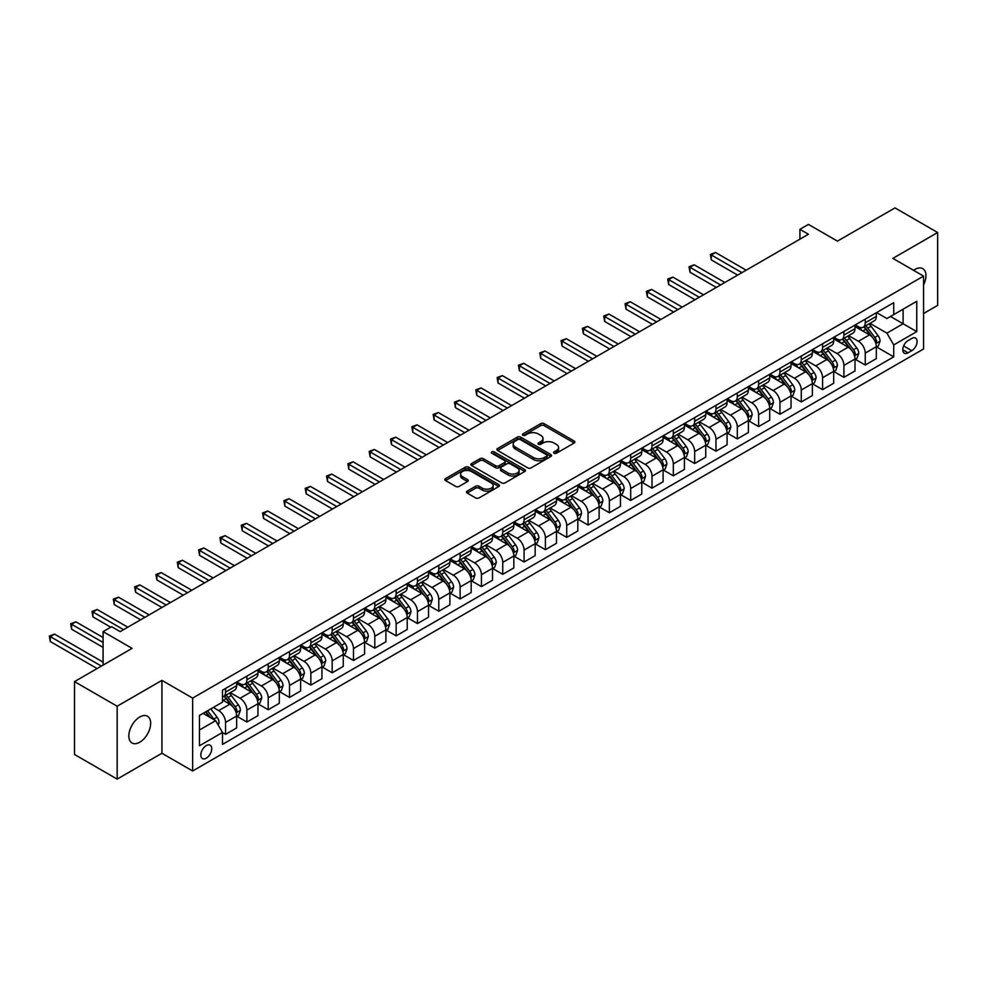 <?xml version="1.0" encoding="UTF-8"?>
<svg xmlns="http://www.w3.org/2000/svg" width="987" height="987" viewBox="0 0 987 987"><rect width="100%" height="100%" fill="white"/><g stroke="black" fill="none" stroke-linecap="round" stroke-linejoin="round"><path stroke-width="1.48" d="M554.065 453.243A1.653 0.962 0 0 0 556.409 453.243L574.2 442.978A2.369 1.369 0 0 0 574.89 442.016A2.369 1.369 0 0 0 574.2 441.041L544.059 423.645A2.369 1.369 0 0 0 540.703 423.645L522.913 433.91A1.653 0.962 0 0 0 522.431 434.588A1.653 0.962 0 0 0 522.913 435.267A1.653 0.962 0 0 0 525.257 435.267L527.564 433.935A7.575 4.38 0 0 1 538.285 433.935L540.79 435.39A7.575 4.38 0 0 1 543.01 438.487A7.575 4.38 0 0 1 540.79 441.571L538.495 442.904A1.653 0.962 0 0 0 538.001 443.582A1.653 0.962 0 0 0 538.495 444.261A1.653 0.962 0 0 0 540.839 444.261L543.134 442.929A7.575 4.38 0 0 1 553.855 442.929L556.36 444.384A7.575 4.38 0 0 1 558.58 447.469A7.575 4.38 0 0 1 556.36 450.565L554.065 451.898A1.653 0.962 0 0 0 553.571 452.577A1.653 0.962 0 0 0 554.065 453.243L554.065 451.898M139.759 742.224A15.434 8.92 120 0 0 149.839 728.616A15.434 8.92 120 0 0 147.482 716.241A15.434 8.92 120 0 0 139.759 717.006A15.434 8.92 120 0 0 129.667 730.614A15.434 8.92 120 0 0 132.036 742.989A15.434 8.92 120 0 0 139.759 742.224M923.573 284.947A15.434 8.92 120 0 0 922.771 268.637A15.434 8.92 120 0 0 915.048 269.402A15.434 8.92 120 0 0 913.604 270.339M206.283 758.176A7.723 4.454 120 0 0 211.329 751.378A7.723 4.454 120 0 0 210.145 745.185A7.723 4.454 120 0 0 206.283 745.567A7.723 4.454 120 0 0 201.237 752.378A7.723 4.454 120 0 0 202.421 758.559A7.723 4.454 120 0 0 206.283 758.176M467.209 491.119A2.369 1.369 0 0 0 466.506 492.081A2.369 1.369 0 0 0 467.209 493.056L475.66 497.929A2.369 1.369 0 0 0 479.003 497.929L498.768 486.529A2.369 1.369 0 0 0 499.459 485.555A2.369 1.369 0 0 0 498.768 484.592L468.628 467.196A2.369 1.369 0 0 0 465.284 467.196L445.519 478.596A2.369 1.369 0 0 0 444.829 479.571A2.369 1.369 0 0 0 445.519 480.533L455.735 486.431A2.369 1.369 0 0 0 459.078 486.431L467.542 481.545A2.369 1.369 0 0 0 468.233 480.583A2.369 1.369 0 0 0 467.542 479.62L462.471 476.696A6.329 3.652 0 0 1 460.621 474.105A6.329 3.652 0 0 1 464.532 470.725A6.329 3.652 0 0 1 471.428 471.515L491.267 482.976A6.329 3.652 0 0 1 493.13 485.555A6.329 3.652 0 0 1 489.219 488.935A6.329 3.652 0 0 1 482.31 488.146L479.003 486.233A2.369 1.369 0 0 0 475.66 486.233L467.209 491.119L467.209 493.056L475.66 488.207L475.66 486.233M923.573 313.521L937.65 305.39L937.65 232.513L894.999 207.899L837.432 241.136L808.439 224.394L799.902 229.317L808.439 234.24L120.143 631.618L111.617 626.696L103.08 631.618L103.08 665.102M117.157 706.223L117.157 779.101L161.93 753.254L161.93 680.376L117.157 706.223L74.506 681.61L132.085 648.36L103.08 631.618M161.93 680.376L192.638 698.105L923.573 276.101L923.573 348.979L192.638 770.983L192.638 698.105M937.65 232.513L892.877 258.372L923.573 276.101M527.737 467.875A2.369 1.369 0 0 0 531.08 467.875L550.832 456.463A2.369 1.369 0 0 0 551.536 455.5A2.369 1.369 0 0 0 550.832 454.526L520.704 437.13A2.369 1.369 0 0 0 517.348 437.13L497.596 448.53A2.369 1.369 0 0 0 496.905 449.504A2.369 1.369 0 0 0 497.596 450.467L527.737 467.875M492.476 453.601A1.653 0.962 0 0 1 494.166 453.835L494.166 451.873L524.8 469.565A2.369 1.369 0 0 1 525.491 470.528A2.369 1.369 0 0 1 524.8 471.49L505.048 482.902A2.369 1.369 0 0 1 501.692 482.902L471.552 465.506L471.552 463.569A2.369 1.369 0 0 0 470.861 464.532A2.369 1.369 0 0 0 471.552 465.506M471.552 463.569L480.015 458.684A2.369 1.369 0 0 1 483.359 458.684L495.585 465.741A2.369 1.369 0 0 0 498.928 465.741L504.542 462.508A2.369 1.369 0 0 0 505.233 461.534A2.369 1.369 0 0 0 504.542 460.571L491.822 453.218A1.653 0.962 0 0 1 491.329 452.552A1.653 0.962 0 0 1 492.353 451.664A1.653 0.962 0 0 1 494.166 451.873M117.157 779.101L74.506 754.487L74.506 681.61M911.803 338.442L908.052 340.601A7.477 4.318 120 0 0 903.167 347.19A7.477 4.318 120 0 0 904.314 353.186A7.477 4.318 120 0 0 908.052 352.815L911.803 350.644A7.477 4.318 120 0 0 916.689 344.056A7.477 4.318 120 0 0 915.541 338.072A7.477 4.318 120 0 0 911.803 338.442M876.579 312.583L886.906 318.542L893.728 314.606L893.728 302.688L222.494 690.221L222.494 702.139L199.46 715.439L199.46 745.765L222.494 732.477L222.494 744.383L893.728 356.85L893.728 344.932L886.906 333.125L869.942 323.329M893.728 314.606L916.75 301.306L916.75 331.644L893.728 344.932M161.93 753.254L192.638 770.983M799.902 229.317L799.902 239.162M890.484 316.469L903.105 323.761L903.105 309.19L916.75 301.306M886.906 333.125L903.105 323.761L916.75 331.644M199.46 730.01L215.672 720.658L203.038 713.367M222.494 732.576L225.554 734.34L225.554 722.422A9.648 5.577 -120 0 0 218.732 710.603L213.278 707.457M225.554 734.34L236.646 727.937L236.646 716.019A9.648 5.577 -120 0 0 229.823 704.212L222.494 699.968M236.905 716.266L246.886 722.028L246.886 710.122A9.648 5.577 -120 0 0 240.063 698.302L230.267 692.64M246.886 722.028L257.965 715.637L257.965 703.719A9.648 5.577 -120 0 0 251.142 691.899L236.646 683.522M258.224 703.965L268.205 709.727L268.205 697.809A9.648 5.577 -120 0 0 261.382 685.99L251.586 680.327M268.205 709.727L279.296 703.324L279.296 691.406A9.648 5.577 -120 0 0 272.474 679.587L257.965 671.209M279.543 691.653L289.524 697.414L289.524 685.496A9.648 5.577 -120 0 0 282.701 673.677L272.905 668.026M289.524 697.414L300.616 691.011L300.616 679.093A9.648 5.577 -120 0 0 293.793 667.274L279.296 658.909M300.875 679.34L310.856 685.101L310.856 673.183A9.648 5.577 -120 0 0 304.033 661.364L294.225 655.713M310.856 685.101L321.935 678.698L321.935 666.78A9.648 5.577 -120 0 0 315.112 654.961L300.616 646.596M322.194 667.027L332.175 672.789L332.175 660.871A9.648 5.577 -120 0 0 325.352 649.051L315.556 643.401M332.175 672.789L343.266 666.385L343.266 654.467A9.648 5.577 -120 0 0 336.444 642.648L321.935 634.283M343.513 654.714L353.494 660.476L353.494 648.558A9.648 5.577 -120 0 0 346.671 636.751L336.875 631.088M353.494 660.476L364.585 654.073L364.585 642.167A9.648 5.577 -120 0 0 357.763 630.348L343.266 621.97M364.845 642.414L374.813 648.175L374.813 636.257A9.648 5.577 -120 0 0 367.991 624.438L358.195 618.775M374.813 648.175L385.905 641.772L385.905 629.854A9.648 5.577 -120 0 0 379.082 618.035L364.585 609.658M386.164 630.101L396.145 635.862L396.145 623.944A9.648 5.577 -120 0 0 389.322 612.125L379.526 606.462M396.145 635.862L407.224 629.459L407.224 617.541A9.648 5.577 -120 0 0 400.401 605.722L385.905 597.357M407.483 617.788L417.464 623.55L417.464 611.632A9.648 5.577 -120 0 0 410.641 599.812L400.845 594.162M417.464 623.55L428.555 617.146L428.555 605.228A9.648 5.577 -120 0 0 421.733 593.409L407.224 585.044M428.802 605.475L438.783 611.237L438.783 599.319A9.648 5.577 -120 0 0 431.961 587.499L422.165 581.849M438.783 611.237L449.875 604.834L449.875 592.916A9.648 5.577 -120 0 0 443.052 581.096L428.555 572.731M450.134 593.162L460.115 598.924L460.115 587.006A9.648 5.577 -120 0 0 453.28 575.187L443.484 569.536M460.115 598.924L471.194 592.521L471.194 580.615A9.648 5.577 -120 0 0 464.371 568.796L449.875 560.419M471.453 580.849L481.434 586.611L481.434 574.705A9.648 5.577 -120 0 0 474.611 562.886L464.815 557.223M481.434 586.611L492.513 580.22L492.513 568.302A9.648 5.577 -120 0 0 485.69 556.483L471.194 548.106M492.772 568.549L502.753 574.311L502.753 562.393A9.648 5.577 -120 0 0 495.93 550.573L486.135 544.91M502.753 574.311L513.845 567.907L513.845 555.989A9.648 5.577 -120 0 0 507.022 544.17L492.513 535.793M514.104 556.236L524.072 561.998L524.072 550.08A9.648 5.577 -120 0 0 517.25 538.26L507.454 532.61M524.072 561.998L535.164 555.595L535.164 543.677A9.648 5.577 -120 0 0 528.341 531.857L513.845 523.492M535.423 543.923L545.404 549.685L545.404 537.767A9.648 5.577 -120 0 0 538.581 525.948L528.773 520.297M545.404 549.685L556.483 543.282L556.483 531.364A9.648 5.577 -120 0 0 549.66 519.544L535.164 511.18M556.742 531.611L566.723 537.372L566.723 525.454A9.648 5.577 -120 0 0 559.9 513.635L550.104 507.984M566.723 537.372L577.814 530.969L577.814 519.051A9.648 5.577 -120 0 0 570.992 507.244L556.483 498.867M578.061 519.298L588.042 525.059L588.042 513.154A9.648 5.577 -120 0 0 581.22 501.334L571.424 495.671M588.042 525.059L599.134 518.668L599.134 506.75A9.648 5.577 -120 0 0 592.311 494.931L577.814 486.554M599.393 506.997L609.361 512.759L609.361 500.841A9.648 5.577 -120 0 0 602.539 489.021L592.743 483.359M609.361 512.759L620.453 506.356L620.453 494.438A9.648 5.577 -120 0 0 613.63 482.618L599.134 474.241M620.712 494.684L630.693 500.446L630.693 488.528A9.648 5.577 -120 0 0 623.87 476.709L614.074 471.058M630.693 500.446L641.772 494.043L641.772 482.125A9.648 5.577 -120 0 0 634.949 470.305L620.453 461.941M642.031 482.372L652.012 488.133L652.012 476.215A9.648 5.577 -120 0 0 645.19 464.396L635.394 458.745M652.012 488.133L663.104 481.73L663.104 469.812A9.648 5.577 -120 0 0 656.281 457.993L641.772 449.628M663.35 470.059L673.331 475.82L673.331 463.902A9.648 5.577 -120 0 0 666.509 452.083L656.713 446.432M673.331 475.82L684.423 469.417L684.423 457.499A9.648 5.577 -120 0 0 677.6 445.692L663.104 437.315M684.682 457.746L694.663 463.508L694.663 451.59A9.648 5.577 -120 0 0 687.84 439.783L678.032 434.12M694.663 463.508L705.742 457.117L705.742 445.199A9.648 5.577 -120 0 0 698.919 433.379L684.423 425.002M706.001 445.445L715.982 451.207L715.982 439.289A9.648 5.577 -120 0 0 709.159 427.47L699.364 421.807M715.982 451.207L727.074 444.804L727.074 432.886A9.648 5.577 -120 0 0 720.239 421.067L705.742 412.689M727.32 433.133L737.301 438.894L737.301 426.976A9.648 5.577 -120 0 0 730.479 415.157L720.683 409.494M737.301 438.894L748.393 432.491L748.393 420.573A9.648 5.577 -120 0 0 741.57 408.754L727.074 400.389M748.652 420.82L758.621 426.581L758.621 414.663A9.648 5.577 -120 0 0 751.798 402.844L742.002 397.193M758.621 426.581L769.712 420.178L769.712 408.26A9.648 5.577 -120 0 0 762.889 396.441L748.393 388.076M769.971 408.507L779.952 414.269L779.952 402.351A9.648 5.577 -120 0 0 773.129 390.531L763.333 384.881M779.952 414.269L791.031 407.865L791.031 395.947A9.648 5.577 -120 0 0 784.209 384.128L769.712 375.763M791.29 396.194L801.271 401.956L801.271 390.038A9.648 5.577 -120 0 0 794.449 378.231L784.653 372.568M801.271 401.956L812.363 395.553L812.363 383.647A9.648 5.577 -120 0 0 805.54 371.828L791.031 363.45M812.609 383.894L822.59 389.643L822.59 377.737A9.648 5.577 -120 0 0 815.768 365.918L805.972 360.255M822.59 389.643L833.682 383.252L833.682 371.334A9.648 5.577 -120 0 0 826.859 359.515L812.363 351.138M833.941 371.581L843.91 377.342L843.91 365.424A9.648 5.577 -120 0 0 837.087 353.605L827.291 347.942M843.91 377.342L855.001 370.939L855.001 359.021A9.648 5.577 -120 0 0 848.178 347.202L833.682 338.837M855.26 359.268L865.241 365.03L865.241 353.112A9.648 5.577 -120 0 0 858.419 341.292L848.623 335.642M865.241 365.03L876.32 358.626L876.32 346.708A9.648 5.577 -120 0 0 869.498 334.889L855.001 326.524M855.26 324.896L858.419 326.722A9.648 5.577 -120 0 0 863.243 327.19A9.648 5.577 -120 0 0 865.241 322.774L865.241 319.134M833.941 337.209L837.087 339.022A9.648 5.577 -120 0 0 841.923 339.503A9.648 5.577 -120 0 0 843.91 335.087L843.91 331.447M812.609 349.521L815.768 351.335A9.648 5.577 -120 0 0 820.592 351.816A9.648 5.577 -120 0 0 822.59 347.399L822.59 343.76M791.29 361.822L794.449 363.648A9.648 5.577 -120 0 0 799.273 364.129A9.648 5.577 -120 0 0 801.271 359.712L801.271 356.06M769.971 374.135L773.129 375.961A9.648 5.577 -120 0 0 777.953 376.442A9.648 5.577 -120 0 0 779.952 372.025L779.952 368.373M748.652 386.448L751.798 388.273A9.648 5.577 -120 0 0 756.622 388.742A9.648 5.577 -120 0 0 758.621 384.325L758.621 380.686M727.32 398.76L730.479 400.586A9.648 5.577 -120 0 0 735.303 401.055A9.648 5.577 -120 0 0 737.301 396.638L737.301 392.999M706.001 411.073L709.159 412.887A9.648 5.577 -120 0 0 713.983 413.368A9.648 5.577 -120 0 0 715.982 408.951L715.982 405.312M684.682 423.374L687.84 425.2A9.648 5.577 -120 0 0 692.664 425.681A9.648 5.577 -120 0 0 694.663 421.264L694.663 417.612M663.35 435.686L666.509 437.512A9.648 5.577 -120 0 0 671.333 437.994A9.648 5.577 -120 0 0 673.331 433.577L673.331 429.925M642.031 447.999L645.19 449.825A9.648 5.577 -120 0 0 650.014 450.294A9.648 5.577 -120 0 0 652.012 445.877L652.012 442.238M620.712 460.312L623.87 462.138A9.648 5.577 -120 0 0 628.694 462.607A9.648 5.577 -120 0 0 630.693 458.19L630.693 454.551M599.393 472.625L602.539 474.439A9.648 5.577 -120 0 0 607.363 474.92A9.648 5.577 -120 0 0 609.361 470.503L609.361 466.863M578.061 484.938L581.22 486.751A9.648 5.577 -120 0 0 586.044 487.233A9.648 5.577 -120 0 0 588.042 482.816L588.042 479.176M556.742 497.238L559.9 499.064A9.648 5.577 -120 0 0 564.724 499.545A9.648 5.577 -120 0 0 566.723 495.129L566.723 491.477M535.423 509.551L538.581 511.377A9.648 5.577 -120 0 0 543.405 511.858A9.648 5.577 -120 0 0 545.404 507.441L545.404 503.789M514.091 521.864L517.25 523.69A9.648 5.577 -120 0 0 522.074 524.159A9.648 5.577 -120 0 0 524.072 519.742L524.072 516.102M492.772 534.177L495.93 535.99A9.648 5.577 -120 0 0 500.754 536.472A9.648 5.577 -120 0 0 502.753 532.055L502.753 528.415M471.453 546.49L474.611 548.303A9.648 5.577 -120 0 0 479.435 548.784A9.648 5.577 -120 0 0 481.434 544.368L481.434 540.728M450.134 558.79L453.28 560.616A9.648 5.577 -120 0 0 458.116 561.097A9.648 5.577 -120 0 0 460.115 556.68L460.115 553.028M428.802 571.103L431.961 572.929A9.648 5.577 -120 0 0 436.785 573.41A9.648 5.577 -120 0 0 438.783 568.993L438.783 565.341M407.483 583.416L410.641 585.242A9.648 5.577 -120 0 0 415.465 585.71A9.648 5.577 -120 0 0 417.464 581.294L417.464 577.654M386.164 595.729L389.322 597.542A9.648 5.577 -120 0 0 394.146 598.023A9.648 5.577 -120 0 0 396.145 593.606L396.145 589.967M364.845 608.041L367.991 609.855A9.648 5.577 -120 0 0 372.815 610.336A9.648 5.577 -120 0 0 374.813 605.919L374.813 602.28M343.513 620.342L346.671 622.168A9.648 5.577 -120 0 0 351.495 622.649A9.648 5.577 -120 0 0 353.494 618.232L353.494 614.58M322.194 632.655L325.352 634.481A9.648 5.577 -120 0 0 330.176 634.962A9.648 5.577 -120 0 0 332.175 630.545L332.175 626.893M300.875 644.967L304.033 646.793A9.648 5.577 -120 0 0 308.857 647.262A9.648 5.577 -120 0 0 310.856 642.845L310.856 639.206M279.543 657.28L282.701 659.106A9.648 5.577 -120 0 0 287.525 659.575A9.648 5.577 -120 0 0 289.524 655.158L289.524 651.519M258.224 669.593L261.382 671.407A9.648 5.577 -120 0 0 266.206 671.888A9.648 5.577 -120 0 0 268.205 667.471L268.205 663.832M236.905 681.894L240.063 683.72A9.648 5.577 -120 0 0 244.887 684.201A9.648 5.577 -120 0 0 246.886 679.784L246.886 676.132M876.579 346.955L893.728 356.85M863.243 327.19L874.322 320.8A9.648 5.577 -120 0 0 876.32 316.371L876.32 312.731M841.923 339.503L853.002 333.1A9.648 5.577 -120 0 0 855.001 328.683L855.001 325.044M820.592 351.816L831.683 345.413A9.648 5.577 -120 0 0 833.682 340.996L833.682 337.357M799.273 364.129L810.364 357.726A9.648 5.577 -120 0 0 812.363 353.309L812.363 349.669M777.953 376.442L789.032 370.039A9.648 5.577 -120 0 0 791.031 365.622L791.031 361.97M756.622 388.742L767.713 382.351A9.648 5.577 -120 0 0 769.712 377.935L769.712 374.283M735.303 401.055L746.394 394.652A9.648 5.577 -120 0 0 748.393 390.235L748.393 386.596M713.983 413.368L725.075 406.965A9.648 5.577 -120 0 0 727.074 402.548L727.074 398.908M692.664 425.681L703.743 419.278A9.648 5.577 -120 0 0 705.742 414.861L705.742 411.221M671.333 437.994L682.424 431.59A9.648 5.577 -120 0 0 684.423 427.174L684.423 423.522M650.014 450.294L661.105 443.903A9.648 5.577 -120 0 0 663.104 439.486L663.104 435.835M628.694 462.607L639.773 456.204A9.648 5.577 -120 0 0 641.772 451.787L641.772 448.147M607.363 474.92L618.454 468.517A9.648 5.577 -120 0 0 620.453 464.1L620.453 460.46M586.044 487.233L597.135 480.829A9.648 5.577 -120 0 0 599.134 476.413L599.134 472.773M564.724 499.545L575.816 493.142A9.648 5.577 -120 0 0 577.814 488.725L577.814 485.073M543.405 511.858L554.484 505.455A9.648 5.577 -120 0 0 556.483 501.038L556.483 497.386M522.074 524.159L533.165 517.756A9.648 5.577 -120 0 0 535.164 513.339L535.164 509.699M500.754 536.472L511.846 530.068A9.648 5.577 -120 0 0 513.845 525.652L513.845 522.012M479.435 548.784L490.527 542.381A9.648 5.577 -120 0 0 492.513 537.964L492.513 534.325M458.116 561.097L469.195 554.694A9.648 5.577 -120 0 0 471.194 550.277L471.194 546.638M436.785 573.41L447.876 567.007A9.648 5.577 -120 0 0 449.875 562.59L449.875 558.938M415.465 585.71L426.557 579.32A9.648 5.577 -120 0 0 428.555 574.903L428.555 571.251M394.146 598.023L405.225 591.62A9.648 5.577 -120 0 0 407.224 587.203L407.224 583.564M372.815 610.336L383.906 603.933A9.648 5.577 -120 0 0 385.905 599.516L385.905 595.877M351.495 622.649L362.587 616.246A9.648 5.577 -120 0 0 364.585 611.829L364.585 608.189M330.176 634.962L341.268 628.559A9.648 5.577 -120 0 0 343.266 624.142L343.266 620.49M308.857 647.262L319.936 640.871A9.648 5.577 -120 0 0 321.935 636.455L321.935 632.803M287.525 659.575L298.617 653.172A9.648 5.577 -120 0 0 300.616 648.755L300.616 645.116M266.206 671.888L277.298 665.485A9.648 5.577 -120 0 0 279.296 661.068L279.296 657.428M244.887 684.201L255.966 677.798A9.648 5.577 -120 0 0 257.965 673.381L257.965 669.741M222.494 696.896A9.648 5.577 -120 0 0 223.555 696.514L234.647 690.11A9.648 5.577 -120 0 0 236.646 685.694L236.646 682.042M223.555 696.514A9.648 5.577 -120 0 0 225.554 692.097L225.554 688.445M215.672 720.658L222.494 732.477M554.719 453.477L556.36 452.539A7.575 4.38 0 0 0 558.58 449.443L558.58 447.469M543.01 438.487L543.01 440.449A7.575 4.38 0 0 1 540.79 443.545L539.149 444.495M574.2 441.041L574.2 442.978L544.059 425.619A2.369 1.369 0 0 0 540.703 425.619L523.579 435.501M550.832 454.526L550.832 456.463L520.704 439.104A2.369 1.369 0 0 0 517.348 439.104L497.621 450.491M546.65 456.167A1.653 0.962 0 0 0 547.143 455.5A1.653 0.962 0 0 0 546.65 454.822L520.198 439.548A1.653 0.962 0 0 0 517.854 439.548L515.424 440.942A7.575 4.38 0 0 0 513.203 444.039A7.575 4.38 0 0 0 515.424 447.136L533.511 457.573A7.575 4.38 0 0 0 544.219 457.573L546.65 456.167L546.65 458.141A1.653 0.962 0 0 0 547.143 457.462L547.143 455.5M513.203 444.039L513.203 446.013A7.575 4.38 0 0 0 515.424 449.11L515.424 447.136M546.65 458.141L544.219 459.547A7.575 4.38 0 0 1 533.511 459.547L515.424 449.11M471.589 465.519L480.015 460.658L480.015 458.684M505.233 461.534L505.233 463.508A2.369 1.369 0 0 1 504.542 464.47L498.928 467.715A2.369 1.369 0 0 1 495.585 467.715L483.359 460.658A2.369 1.369 0 0 0 480.015 460.658M494.166 453.835L524.776 471.515M508.268 473.069A6.329 3.652 0 0 0 515.165 473.859A6.329 3.652 0 0 0 519.076 470.478A6.329 3.652 0 0 0 517.225 467.887L510.23 463.853A2.369 1.369 0 0 0 506.886 463.853L501.273 467.098A2.369 1.369 0 0 0 500.582 468.06A2.369 1.369 0 0 0 501.273 469.035L508.268 473.069L508.268 475.031A6.329 3.652 0 0 0 515.165 475.833A6.329 3.652 0 0 0 519.076 472.452L519.076 470.478M500.582 468.06L500.582 470.034A2.369 1.369 0 0 0 501.273 470.996L501.273 469.035M508.268 475.031L501.273 470.996M493.13 485.555L493.13 487.529A6.329 3.652 0 0 1 489.219 490.909A6.329 3.652 0 0 1 482.31 490.12L479.003 488.207A2.369 1.369 0 0 0 475.66 488.207M460.621 474.105L460.621 476.079A6.329 3.652 0 0 0 462.471 478.658L462.471 476.696M467.505 481.57L462.471 478.658M498.768 484.592L498.768 486.529L468.628 469.158A2.369 1.369 0 0 0 465.284 469.158L445.556 480.546M876.32 347.103L878.368 345.919L880.083 340.996A6.391 3.689 -120 0 0 878.035 335.555L871.065 326.253A18.457 10.66 -120 0 0 869.053 323.835M862.12 330.633A18.457 10.66 -120 0 0 858.345 326.672M875.74 343.192L876.629 341.268A6.391 3.689 -120 0 0 874.803 337.431L867.832 328.116A18.457 10.66 -120 0 0 865.809 325.71M864.094 326.697A15.323 8.846 60 0 1 866.611 329.559L872.508 337.431M746.172 270.191L715.55 252.512L711.294 254.967L711.294 259.902L737.647 275.114M863.761 326.894A18.457 10.66 60 0 1 865.784 329.3L870.411 335.494M711.294 259.902L710.356 254.436L741.903 272.646M710.356 254.436L715.55 252.512M855.001 359.416L857.049 358.232L858.752 353.309A6.391 3.689 -120 0 0 856.716 347.868L849.745 338.566A18.457 10.66 -120 0 0 847.734 336.148M840.801 342.945A18.457 10.66 -120 0 0 837.025 338.985M854.421 355.493L855.31 353.58A6.391 3.689 -120 0 0 853.471 349.731L846.501 340.429A18.457 10.66 -120 0 0 844.49 338.023M842.775 339.01A15.323 8.846 60 0 1 845.291 341.872L851.189 349.743M724.853 282.504L694.231 264.824L689.962 267.28L689.962 272.202L716.315 287.427M842.442 339.207A18.457 10.66 60 0 1 844.453 341.613L849.091 347.794M689.962 272.202L689.025 266.737L720.584 284.959M689.025 266.737L694.231 264.824M833.682 371.729L835.73 370.544L837.432 365.622A6.391 3.689 -120 0 0 835.397 360.169L828.426 350.866A18.457 10.66 -120 0 0 826.415 348.46M819.481 355.246A18.457 10.66 -120 0 0 815.694 351.298M833.102 367.806L833.978 365.893A6.391 3.689 -120 0 0 832.152 362.044L825.181 352.741A18.457 10.66 -120 0 0 823.17 350.336M821.455 351.323A15.323 8.846 60 0 1 823.96 354.185L829.87 362.056M703.521 294.805L672.912 277.125L668.643 279.592L668.643 284.515L694.996 299.727M821.122 351.508A18.457 10.66 60 0 1 823.133 353.926L827.772 360.107M668.643 284.515L667.706 279.05L699.265 297.272M667.706 279.05L672.912 277.125M812.363 384.029L814.411 382.857L816.113 377.935A6.391 3.689 -120 0 0 814.065 372.481L807.095 363.179A18.457 10.66 -120 0 0 805.084 360.773M798.15 367.559A18.457 10.66 -120 0 0 794.375 363.611M811.77 380.118L812.659 378.206A6.391 3.689 -120 0 0 810.833 374.357L803.862 365.054A18.457 10.66 -120 0 0 801.851 362.636M800.124 363.635A15.323 8.846 60 0 1 802.641 366.485L808.538 374.369M682.202 307.117L651.58 289.438L647.324 291.905L647.324 296.828L673.677 312.04M799.803 363.821A18.457 10.66 60 0 1 801.814 366.239L806.441 372.42M647.324 296.828L646.386 291.362L677.946 309.585M646.386 291.362L651.58 289.438M791.031 396.342L793.079 395.17L794.782 390.235A6.391 3.689 -120 0 0 792.746 384.794L785.775 375.492A18.457 10.66 -120 0 0 783.764 373.086M776.831 379.872A18.457 10.66 -120 0 0 773.055 375.924M790.451 392.431L791.34 390.507A6.391 3.689 -120 0 0 789.501 386.67L782.543 377.367A18.457 10.66 -120 0 0 780.52 374.949M778.805 375.948A15.323 8.846 60 0 1 781.322 378.798L787.219 386.67M660.883 319.43L630.261 301.751L626.005 304.218L626.005 309.141L652.358 324.353M778.472 376.133A18.457 10.66 60 0 1 780.495 378.539L785.121 384.733M626.005 309.141L625.055 303.675L656.614 321.898M625.055 303.675L630.261 301.751M769.712 408.655L771.76 407.471L773.463 402.548A6.391 3.689 -120 0 0 771.427 397.107L764.456 387.805A18.457 10.66 -120 0 0 762.445 385.386M755.511 392.184A18.457 10.66 -120 0 0 751.736 388.224M769.132 404.744L770.008 402.819A6.391 3.689 -120 0 0 768.182 398.982L761.211 389.668A18.457 10.66 -120 0 0 759.2 387.262M757.485 388.249A15.323 8.846 60 0 1 760.002 391.111L765.9 398.982M639.564 331.743L608.942 314.063L604.673 316.519L604.673 321.454L631.026 336.666M757.152 388.446A18.457 10.66 60 0 1 759.163 390.852L763.802 397.045M604.673 321.454L603.736 315.988L635.295 334.198M603.736 315.988L608.942 314.063M748.393 420.968L750.441 419.783L752.143 414.861A6.391 3.689 -120 0 0 750.108 409.42L743.137 400.117A18.457 10.66 -120 0 0 741.114 397.699M734.192 404.497A18.457 10.66 -120 0 0 730.405 400.537M747.813 417.057L748.689 415.132A6.391 3.689 -120 0 0 746.863 411.283L739.892 401.98A18.457 10.66 -120 0 0 737.881 399.575M736.166 400.562A15.323 8.846 60 0 1 738.671 403.424L744.568 411.295M618.232 344.056L587.623 326.376L583.354 328.831L583.354 333.754L609.707 348.979M735.833 400.759A18.457 10.66 60 0 1 737.844 403.165L742.483 409.346M583.354 333.754L582.416 328.289L613.976 346.511M582.416 328.289L587.623 326.376M727.074 433.281L729.109 432.096L730.824 427.174A6.391 3.689 -120 0 0 728.776 421.733L721.805 412.418A18.457 10.66 -120 0 0 719.794 410.012M712.861 416.81A18.457 10.66 -120 0 0 709.085 412.85M726.481 429.357L727.37 427.445A6.391 3.689 -120 0 0 725.544 423.596L718.573 414.293A18.457 10.66 -120 0 0 716.55 411.887M714.835 412.874A15.323 8.846 60 0 1 717.352 415.737L723.249 423.608M596.913 356.356L566.291 338.689L562.035 341.144L562.035 346.067L588.388 361.291M714.514 413.059A18.457 10.66 60 0 1 716.525 415.478L721.152 421.659M562.035 346.067L561.097 340.601L592.644 358.824M561.097 340.601L566.291 338.689M705.742 445.593L707.79 444.409L709.493 439.486A6.391 3.689 -120 0 0 707.457 434.033L700.486 424.731A18.457 10.66 -120 0 0 698.475 422.325M691.542 429.111A18.457 10.66 -120 0 0 687.766 425.163M705.162 441.67L706.05 439.758A6.391 3.689 -120 0 0 704.212 435.909L697.241 426.606A18.457 10.66 -120 0 0 695.23 424.188M693.516 425.187A15.323 8.846 60 0 1 696.032 428.05L701.93 435.921M575.594 368.669L544.972 350.99L540.703 353.457L540.703 358.38L567.056 373.592M693.182 425.372A18.457 10.66 60 0 1 695.193 427.79L699.832 433.972M540.703 358.38L539.766 352.914L571.325 371.137M539.766 352.914L544.972 350.99M684.423 457.894L686.471 456.722L688.173 451.787A6.391 3.689 -120 0 0 686.138 446.346L679.167 437.044A18.457 10.66 -120 0 0 677.156 434.638M670.222 441.423A18.457 10.66 -120 0 0 666.447 437.475M683.843 453.983L684.719 452.058A6.391 3.689 -120 0 0 682.893 448.221L675.922 438.919A18.457 10.66 -120 0 0 673.911 436.501M672.196 437.5A15.323 8.846 60 0 1 674.713 440.35L680.611 448.234M554.275 380.982L523.653 363.302L519.384 365.77L519.384 370.693L545.737 385.905M671.863 437.685A18.457 10.66 60 0 1 673.874 440.103L678.513 446.284M519.384 370.693L518.446 365.227L550.006 383.45M518.446 365.227L523.653 363.302M663.104 470.207L665.152 469.022L666.854 464.1A6.391 3.689 -120 0 0 664.806 458.659L657.848 449.356A18.457 10.66 -120 0 0 655.824 446.938M648.891 453.736A18.457 10.66 -120 0 0 645.116 449.776M662.524 466.296L663.4 464.371A6.391 3.689 -120 0 0 661.574 460.534L654.603 451.232A18.457 10.66 -120 0 0 652.592 448.814M650.865 449.801A15.323 8.846 60 0 1 653.382 452.663L659.279 460.534M532.943 393.295L502.334 375.615L498.065 378.083L498.065 383.005L524.418 398.217M650.544 449.998A18.457 10.66 60 0 1 652.555 452.404L657.194 458.597M498.065 383.005L497.127 377.54L528.687 395.75M497.127 377.54L502.334 375.615M641.772 482.52L643.82 481.335L645.535 476.413A6.391 3.689 -120 0 0 643.487 470.972L636.516 461.669A18.457 10.66 -120 0 0 634.505 459.251M627.572 466.049A18.457 10.66 -120 0 0 623.796 462.089M641.192 478.609L642.081 476.684A6.391 3.689 -120 0 0 640.255 472.835L633.284 463.532A18.457 10.66 -120 0 0 631.261 461.126M629.546 462.113A15.323 8.846 60 0 1 632.062 464.976L637.96 472.847M511.624 405.608L481.002 387.928L476.746 390.383L476.746 395.306L503.099 410.53M629.212 462.311A18.457 10.66 60 0 1 631.236 464.717L635.862 470.898M476.746 395.306L475.808 389.84L507.355 408.063M475.808 389.84L481.002 387.928M620.453 494.832L622.501 493.648L624.203 488.725A6.391 3.689 -120 0 0 622.168 483.285L615.197 473.97A18.457 10.66 -120 0 0 613.186 471.564M606.252 478.362A18.457 10.66 -120 0 0 602.477 474.402M619.873 490.909L620.761 488.997A6.391 3.689 -120 0 0 618.923 485.148L611.952 475.845A18.457 10.66 -120 0 0 609.941 473.439M608.226 474.426A15.323 8.846 60 0 1 610.743 477.289L616.641 485.16M490.305 417.908L459.683 400.241L455.414 402.696L455.414 407.619L481.767 422.843M607.893 474.611A18.457 10.66 60 0 1 609.904 477.029L614.543 483.211M455.414 407.619L454.476 402.153L486.036 420.376M454.476 402.153L459.683 400.241M599.134 507.145L601.182 505.961L602.884 501.038A6.391 3.689 -120 0 0 600.849 495.585L593.878 486.283A18.457 10.66 -120 0 0 591.855 483.877M584.933 490.662A18.457 10.66 -120 0 0 581.146 486.714M598.554 503.222L599.43 501.31A6.391 3.689 -120 0 0 597.604 497.46L590.633 488.158A18.457 10.66 -120 0 0 588.622 485.74M586.907 486.739A15.323 8.846 60 0 1 589.412 489.601L595.309 497.473M468.973 430.221L438.364 412.541L434.095 415.009L434.095 419.931L460.448 435.144M586.574 486.924A18.457 10.66 60 0 1 588.585 489.342L593.224 495.523M434.095 419.931L433.157 414.466L464.717 432.688M433.157 414.466L438.364 412.541M577.814 519.446L579.862 518.274L581.565 513.339A6.391 3.689 -120 0 0 579.517 507.898L572.546 498.595A18.457 10.66 -120 0 0 570.535 496.19M563.602 502.975A18.457 10.66 -120 0 0 559.826 499.027M577.222 515.535L578.111 513.622A6.391 3.689 -120 0 0 576.285 509.773L569.314 500.471A18.457 10.66 -120 0 0 567.303 498.053M565.576 499.052A15.323 8.846 60 0 1 568.093 501.902L573.99 509.785M447.654 442.534L417.032 424.854L412.776 427.322L412.776 432.244L439.129 447.456M565.255 499.237A18.457 10.66 60 0 1 567.266 501.655L571.892 507.836M412.776 432.244L411.838 426.779L443.385 445.001M411.838 426.779L417.032 424.854M556.483 531.759L558.531 530.574L560.234 525.652A6.391 3.689 -120 0 0 558.198 520.211L551.227 510.908A18.457 10.66 -120 0 0 549.216 508.49M542.282 515.288A18.457 10.66 -120 0 0 538.507 511.34M555.903 527.848L556.791 525.923A6.391 3.689 -120 0 0 554.953 522.086L547.982 512.784A18.457 10.66 -120 0 0 545.971 510.365M544.256 511.352A15.323 8.846 60 0 1 546.773 514.215L552.671 522.086M426.335 454.847L395.713 437.167L391.444 439.634L391.444 444.557L417.809 459.769M543.923 511.55A18.457 10.66 60 0 1 545.947 513.956L550.573 520.149M391.444 444.557L390.507 439.092L422.066 457.302M390.507 439.092L395.713 437.167M535.164 544.071L537.212 542.887L538.914 537.964A6.391 3.689 -120 0 0 536.879 532.524L529.908 523.221A18.457 10.66 -120 0 0 527.897 520.803M520.963 527.601A18.457 10.66 -120 0 0 517.188 523.641M534.584 540.16L535.46 538.236A6.391 3.689 -120 0 0 533.634 534.399L526.663 525.084A18.457 10.66 -120 0 0 524.652 522.678M522.937 523.665A15.323 8.846 60 0 1 525.454 526.527L531.351 534.399M405.015 467.159L374.394 449.48L370.125 451.935L370.125 456.87L396.478 472.082M522.604 523.863A18.457 10.66 60 0 1 524.615 526.268L529.254 532.462M370.125 456.87L369.187 451.404L400.747 469.615M369.187 451.404L374.394 449.48M513.845 556.384L515.893 555.2L517.595 550.277A6.391 3.689 -120 0 0 515.559 544.836L508.589 535.534A18.457 10.66 -120 0 0 506.565 533.116M499.644 539.914A18.457 10.66 -120 0 0 495.856 535.953M513.265 552.461L514.141 550.549A6.391 3.689 -120 0 0 512.315 546.699L505.344 537.397A18.457 10.66 -120 0 0 503.333 534.991M501.618 535.978A15.323 8.846 60 0 1 504.123 538.84L510.02 546.712M383.684 479.46L353.075 461.793L348.806 464.248L348.806 469.17L375.159 484.395M501.285 536.175A18.457 10.66 60 0 1 503.296 538.581L507.935 544.762M348.806 469.17L347.868 463.705L379.427 481.927M347.868 463.705L353.075 461.793M492.513 568.697L494.561 567.513L496.276 562.59A6.391 3.689 -120 0 0 494.228 557.137L487.257 547.834A18.457 10.66 -120 0 0 485.246 545.429M478.313 552.214A18.457 10.66 -120 0 0 474.537 548.266M491.933 564.774L492.821 562.861A6.391 3.689 -120 0 0 490.995 559.012L484.025 549.71A18.457 10.66 -120 0 0 482.001 547.304M480.287 548.291A15.323 8.846 60 0 1 482.803 551.153L488.701 559.024M362.365 491.773L331.743 474.093L327.487 476.561L327.487 481.483L353.839 496.695M479.953 548.476A18.457 10.66 60 0 1 481.977 550.894L486.603 557.075M327.487 481.483L326.549 476.018L358.096 494.24M326.549 476.018L331.743 474.093M471.194 580.998L473.242 579.825L474.944 574.903A6.391 3.689 -120 0 0 472.909 569.45L465.938 560.147A18.457 10.66 -120 0 0 463.927 557.741M456.993 564.527A18.457 10.66 -120 0 0 453.218 560.579M470.614 577.087L471.502 575.174A6.391 3.689 -120 0 0 469.664 571.325L462.693 562.022A18.457 10.66 -120 0 0 460.682 559.604M458.967 560.604A15.323 8.846 60 0 1 461.484 563.454L467.382 571.337M341.046 504.086L310.424 486.406L306.155 488.873L306.155 493.796L332.508 509.008M458.634 560.789A18.457 10.66 60 0 1 460.645 563.207L465.284 569.388M306.155 493.796L305.217 488.331L336.777 506.553M305.217 488.331L310.424 486.406M449.875 593.31L451.923 592.126L453.625 587.203A6.391 3.689 -120 0 0 451.59 581.762L444.619 572.46A18.457 10.66 -120 0 0 442.608 570.054M435.674 576.84A18.457 10.66 -120 0 0 431.887 572.892M449.295 589.399L450.171 587.475A6.391 3.689 -120 0 0 448.345 583.638L441.374 574.335A18.457 10.66 -120 0 0 439.363 571.917M437.648 572.916A15.323 8.846 60 0 1 440.153 575.766L446.062 583.638M319.714 516.398L289.105 498.719L284.836 501.186L284.836 506.109L311.189 521.321M437.315 573.102A18.457 10.66 60 0 1 439.326 575.507L443.965 581.701M284.836 506.109L283.898 500.643L315.458 518.854M283.898 500.643L289.105 498.719M428.555 605.623L430.603 604.439L432.306 599.516A6.391 3.689 -120 0 0 430.258 594.075L423.287 584.773A18.457 10.66 -120 0 0 421.276 582.355M414.343 589.153A18.457 10.66 -120 0 0 410.567 585.192M427.963 601.712L428.851 599.788A6.391 3.689 -120 0 0 427.026 595.951L420.055 586.636A18.457 10.66 -120 0 0 418.044 584.23M416.317 585.217A15.323 8.846 60 0 1 418.833 588.079L424.731 595.951M298.395 528.711L267.773 511.032L263.517 513.487L263.517 518.422L289.87 533.634M415.996 585.414A18.457 10.66 60 0 1 418.007 587.82L422.633 594.014M263.517 518.422L262.579 512.956L294.138 531.166M262.579 512.956L267.773 511.032M407.224 617.936L409.272 616.752L410.987 611.829A6.391 3.689 -120 0 0 408.939 606.388L401.968 597.086A18.457 10.66 -120 0 0 399.957 594.667M393.023 601.465A18.457 10.66 -120 0 0 389.248 597.505M406.644 614.025L407.532 612.1A6.391 3.689 -120 0 0 405.694 608.251L398.736 598.949A18.457 10.66 -120 0 0 396.712 596.543M394.997 597.53A15.323 8.846 60 0 1 397.514 600.392L403.412 608.263M277.076 541.024L246.454 523.344L242.197 525.8L242.197 530.722L268.55 545.947M394.664 597.727A18.457 10.66 60 0 1 396.688 600.133L401.314 606.314M242.197 530.722L241.247 525.257L272.807 543.479M241.247 525.257L246.454 523.344M385.905 630.249L387.953 629.064L389.655 624.142A6.391 3.689 -120 0 0 387.62 618.701L380.649 609.386A18.457 10.66 -120 0 0 378.638 606.98M371.704 613.778A18.457 10.66 -120 0 0 367.929 609.818M385.325 626.326L386.213 624.413A6.391 3.689 -120 0 0 384.375 620.564L377.404 611.261A18.457 10.66 -120 0 0 375.393 608.856M373.678 609.843A15.323 8.846 60 0 1 376.195 612.705L382.092 620.576M255.756 553.325L225.135 535.657L220.866 538.112L220.866 543.035L247.219 558.247M373.345 610.028A18.457 10.66 60 0 1 375.356 612.446L379.995 618.627M220.866 543.035L219.928 537.57L251.488 555.792M219.928 537.57L225.135 535.657M364.585 642.562L366.633 641.377L368.336 636.455A6.391 3.689 -120 0 0 366.3 631.001L359.33 621.699A18.457 10.66 -120 0 0 357.306 619.293M350.385 626.079A18.457 10.66 -120 0 0 346.597 622.131M364.006 638.638L364.882 636.726A6.391 3.689 -120 0 0 363.056 632.877L356.085 623.574A18.457 10.66 -120 0 0 354.074 621.156M352.359 622.155A15.323 8.846 60 0 1 354.864 625.005L360.761 632.889M234.425 565.637L203.815 547.958L199.547 550.425L199.547 555.348L225.9 570.56M352.026 622.341A18.457 10.66 60 0 1 354.037 624.759L358.676 630.94M199.547 555.348L198.609 549.882L230.168 568.105M198.609 549.882L203.815 547.958M343.266 654.862L345.302 653.69L347.017 648.755A6.391 3.689 -120 0 0 344.969 643.314L337.998 634.012A18.457 10.66 -120 0 0 335.987 631.606M329.053 638.392A18.457 10.66 -120 0 0 325.278 634.444M342.674 650.951L343.562 649.027A6.391 3.689 -120 0 0 341.736 645.19L334.766 635.887A18.457 10.66 -120 0 0 332.742 633.469M331.027 634.468A15.323 8.846 60 0 1 333.544 637.318L339.442 645.19M213.106 577.95L182.484 560.271L178.228 562.738L178.228 567.661L204.58 582.873M330.707 634.653A18.457 10.66 60 0 1 332.718 637.059L337.344 643.253M178.228 567.661L177.29 562.195L208.837 580.418M177.29 562.195L182.484 560.271M321.935 667.175L323.983 665.991L325.685 661.068A6.391 3.689 -120 0 0 323.65 655.627L316.679 646.325A18.457 10.66 -120 0 0 314.668 643.906M307.734 650.704A18.457 10.66 -120 0 0 303.959 646.744M321.355 663.264L322.243 661.339A6.391 3.689 -120 0 0 320.405 657.502L313.434 648.2A18.457 10.66 -120 0 0 311.423 645.782M309.708 646.769A15.323 8.846 60 0 1 312.225 649.631L318.122 657.502M191.786 590.263L161.165 572.583L156.896 575.051L156.896 579.974L183.261 595.186M309.375 646.966A18.457 10.66 60 0 1 311.398 649.372L316.025 655.565M156.896 579.974L155.958 574.508L187.518 592.718M155.958 574.508L161.165 572.583M300.616 679.488L302.664 678.303L304.366 673.381A6.391 3.689 -120 0 0 302.33 667.94L295.36 658.637A18.457 10.66 -120 0 0 293.349 656.219M286.415 663.017A18.457 10.66 -120 0 0 282.64 659.057M300.036 675.577L300.912 673.652A6.391 3.689 -120 0 0 299.086 669.803L292.115 660.5A18.457 10.66 -120 0 0 290.104 658.095M288.389 659.082A15.323 8.846 60 0 1 290.906 661.944L296.803 669.815M170.467 602.576L139.846 584.896L135.577 587.351L135.577 592.274L161.93 607.498M288.056 659.279A18.457 10.66 60 0 1 290.067 661.685L294.706 667.866M135.577 592.274L134.639 586.809L166.198 605.031M134.639 586.809L139.846 584.896M279.296 691.801L281.344 690.616L283.047 685.694A6.391 3.689 -120 0 0 280.999 680.253L274.041 670.938A18.457 10.66 -120 0 0 272.017 668.532M265.084 675.33A18.457 10.66 -120 0 0 261.308 671.37M278.716 687.877L279.592 685.965A6.391 3.689 -120 0 0 277.766 682.116L270.796 672.813A18.457 10.66 -120 0 0 268.785 670.407M267.058 671.394A15.323 8.846 60 0 1 269.574 674.257L275.472 682.128M149.136 614.876L118.526 597.209L114.258 599.664L114.258 604.587L140.61 619.811M266.737 671.579A18.457 10.66 60 0 1 268.748 673.998L273.387 680.179M114.258 604.587L113.32 599.121L144.879 617.344M113.32 599.121L118.526 597.209M257.965 704.113L260.013 702.929L261.728 698.006A6.391 3.689 -120 0 0 259.68 692.553L252.709 683.251A18.457 10.66 -120 0 0 250.698 680.845M243.764 687.631A18.457 10.66 -120 0 0 239.989 683.683M257.385 700.19L258.273 698.278A6.391 3.689 -120 0 0 256.447 694.429L249.477 685.126A18.457 10.66 -120 0 0 247.453 682.708M245.738 683.707A15.323 8.846 60 0 1 248.255 686.57L254.152 694.441M127.816 627.189L97.195 609.51L92.938 611.977L92.938 616.9L110.754 627.189M245.405 683.892A18.457 10.66 60 0 1 247.429 686.31L252.055 692.492M92.938 616.9L92.001 611.434L123.548 629.657M92.001 611.434L97.195 609.51M236.646 716.414L238.694 715.242L240.396 710.307A6.391 3.689 -120 0 0 238.36 704.866L231.39 695.564A18.457 10.66 -120 0 0 229.379 693.158M236.066 712.503L236.954 710.591A6.391 3.689 -120 0 0 235.116 706.741L228.145 697.439A18.457 10.66 -120 0 0 226.134 695.021M224.419 696.02A15.323 8.846 60 0 1 226.936 698.87L232.833 706.754M103.08 637.528L75.876 621.822L71.607 624.29L71.607 629.212L103.08 647.386M224.086 696.205A18.457 10.66 60 0 1 226.097 698.623L230.736 704.804M71.607 629.212L70.669 623.747L103.08 642.463M70.669 623.747L75.876 621.822M218.226 725.087L219.077 722.62A6.391 3.689 -120 0 0 217.041 717.179L210.823 708.876M103.08 662.154L54.556 634.135L50.288 636.603L50.288 641.525L97.108 668.557M214.376 719.905A6.391 3.689 -120 0 0 213.797 719.054L207.578 710.751M205.975 711.676L210.441 717.635M205.53 711.935L209.318 716.994M50.288 641.525L49.35 636.06L101.377 666.089M49.35 636.06L54.556 634.135M218.732 710.603L229.823 704.212M240.063 698.302L251.142 691.899M261.382 685.99L272.474 679.587M282.701 673.677L293.793 667.274M304.033 661.364L315.112 654.961M325.352 649.051L336.444 642.648M346.671 636.751L357.763 630.348M367.991 624.438L379.082 618.035M389.322 612.125L400.401 605.722M410.641 599.812L421.733 593.409M431.961 587.499L443.052 581.096M453.28 575.187L464.371 568.796M474.611 562.886L485.69 556.483M495.93 550.573L507.022 544.17M517.25 538.26L528.341 531.857M538.581 525.948L549.66 519.544M559.9 513.635L570.992 507.244M581.22 501.334L592.311 494.931M602.539 489.021L613.63 482.618M623.87 476.709L634.949 470.305M645.19 464.396L656.281 457.993M666.509 452.083L677.6 445.692M687.84 439.783L698.919 433.379M709.159 427.47L720.239 421.067M730.479 415.157L741.57 408.754M751.798 402.844L762.889 396.441M773.129 390.531L784.209 384.128M794.449 378.231L805.54 371.828M815.768 365.918L826.859 359.515M837.087 353.605L848.178 347.202M858.419 341.292L869.498 334.889M865.241 322.774L876.32 316.371M865.241 353.112L876.32 346.708M843.91 365.424L855.001 359.021M843.91 335.087L855.001 328.683M822.59 377.737L833.682 371.334M822.59 347.399L833.682 340.996M801.271 390.038L812.363 383.647M801.271 359.712L812.363 353.309M779.952 402.351L791.031 395.947M779.952 372.025L791.031 365.622M758.621 414.663L769.712 408.26M758.621 384.325L769.712 377.935M737.301 426.976L748.393 420.573M737.301 396.638L748.393 390.235M715.982 439.289L727.074 432.886M715.982 408.951L727.074 402.548M694.663 451.59L705.742 445.199M694.663 421.264L705.742 414.861M673.331 463.902L684.423 457.499M673.331 433.577L684.423 427.174M652.012 476.215L663.104 469.812M652.012 445.877L663.104 439.486M630.693 488.528L641.772 482.125M630.693 458.19L641.772 451.787M609.361 500.841L620.453 494.438M609.361 470.503L620.453 464.1M588.042 513.154L599.134 506.75M588.042 482.816L599.134 476.413M566.723 525.454L577.814 519.051M566.723 495.129L577.814 488.725M545.404 537.767L556.483 531.364M545.404 507.441L556.483 501.038M524.072 550.08L535.164 543.677M524.072 519.742L535.164 513.339M502.753 562.393L513.845 555.989M502.753 532.055L513.845 525.652M481.434 574.705L492.513 568.302M481.434 544.368L492.513 537.964M460.115 587.006L471.194 580.615M460.115 556.68L471.194 550.277M438.783 599.319L449.875 592.916M438.783 568.993L449.875 562.59M417.464 611.632L428.555 605.228M417.464 581.294L428.555 574.903M396.145 623.944L407.224 617.541M396.145 593.606L407.224 587.203M374.813 636.257L385.905 629.854M374.813 605.919L385.905 599.516M353.494 648.558L364.585 642.167M353.494 618.232L364.585 611.829M332.175 660.871L343.266 654.467M332.175 630.545L343.266 624.142M310.856 673.183L321.935 666.78M310.856 642.845L321.935 636.455M289.524 685.496L300.616 679.093M289.524 655.158L300.616 648.755M268.205 697.809L279.296 691.406M268.205 667.471L279.296 661.068M246.886 710.122L257.965 703.719M246.886 679.784L257.965 673.381M225.554 722.422L236.646 716.019M225.554 692.097L236.646 685.694M903.623 345.931L911.803 350.644M902.772 349.768L908.052 352.815M556.36 452.539L556.36 450.565M538.495 444.261L538.495 442.904M540.79 443.545L540.79 441.571M522.913 435.267L522.913 433.91M540.703 425.619L540.703 423.645M544.059 425.619L544.059 423.645M497.596 450.467L497.596 448.53M517.348 439.104L517.348 437.13M520.704 439.104L520.704 437.13M533.511 459.547L533.511 457.573M544.219 459.547L544.219 457.573M483.359 460.658L483.359 458.684M495.585 467.715L495.585 465.741M498.928 467.715L498.928 465.741M504.542 464.47L504.542 462.508M524.8 471.49L524.8 469.565M479.003 488.207L479.003 486.233M482.31 490.12L482.31 488.146M467.542 481.545L467.542 479.62M445.519 480.533L445.519 478.596M465.284 469.158L465.284 467.196M468.628 469.158L468.628 467.196M875.851 343.538L880.034 341.12M867.832 328.116L871.065 326.253M862.798 331.027L865.784 329.3M874.803 337.431L878.035 335.555M874.285 339.923L876.629 341.268M854.52 355.851L858.715 353.432M846.501 340.429L849.745 338.566M841.479 343.328L844.453 341.613M853.471 349.731L856.716 347.868M852.965 352.236L855.31 353.58M833.201 368.163L837.395 365.745M825.181 352.741L828.426 350.866M820.16 355.641L823.133 353.926M832.152 362.044L835.397 360.169M831.646 364.536L833.978 365.893M811.882 380.476L816.064 378.058M803.862 365.054L807.095 363.179M798.828 367.954L801.814 366.239M810.833 374.357L814.065 372.481M810.327 376.849L812.659 378.206M790.562 392.777L794.745 390.358M782.543 377.367L785.775 375.492M777.509 380.266L780.495 378.539M789.501 386.67L792.746 384.794M788.995 389.162L791.34 390.507M769.231 405.089L773.426 402.671M761.211 389.668L764.456 387.805M756.19 392.579L759.163 390.852M768.182 398.982L771.427 397.107M767.676 401.475L770.008 402.819M747.912 417.402L752.106 414.984M739.892 401.98L743.137 400.117M734.871 404.88L737.844 403.165M746.863 411.283L750.108 409.42M746.357 413.787L748.689 415.132M726.592 429.715L730.775 427.297M718.573 414.293L721.805 412.418M713.539 417.193L716.525 415.478M725.544 423.596L728.776 421.733M725.038 426.1L727.37 427.445M705.273 442.028L709.456 439.61M697.241 426.606L700.486 424.731M692.22 429.505L695.193 427.79M704.212 435.909L707.457 434.033M703.706 438.401L706.05 439.758M683.942 454.328L688.136 451.91M675.922 438.919L679.167 437.044M670.901 441.818L673.874 440.103M682.893 448.221L686.138 446.346M682.387 450.714L684.719 452.058M662.622 466.641L666.805 464.223M654.603 451.232L657.848 449.356M649.569 454.131L652.555 452.404M661.574 460.534L664.806 458.659M661.068 463.026L663.4 464.371M641.303 478.954L645.486 476.536M633.284 463.532L636.516 461.669M628.25 466.444L631.236 464.717M640.255 472.835L643.487 470.972M639.736 475.339L642.081 476.684M619.972 491.267L624.166 488.849M611.952 475.845L615.197 473.97M606.931 478.744L609.904 477.029M618.923 485.148L622.168 483.285M618.417 487.652L620.761 488.997M598.653 503.58L602.847 501.162M590.633 488.158L593.878 486.283M585.612 491.057L588.585 489.342M597.604 497.46L600.849 495.585M597.098 499.953L599.43 501.31M577.333 515.88L581.516 513.462M569.314 500.471L572.546 498.595M564.28 503.37L567.266 501.655M576.285 509.773L579.517 507.898M575.779 512.265L578.111 513.622M556.014 528.193L560.197 525.775M547.982 512.784L551.227 510.908M542.961 515.683L545.947 513.956M554.953 522.086L558.198 520.211M554.447 524.578L556.791 525.923M534.683 540.506L538.877 538.088M526.663 525.084L529.908 523.221M521.642 527.996L524.615 526.268M533.634 534.399L536.879 532.524M533.128 536.891L535.46 538.236M513.363 552.819L517.546 550.401M505.344 537.397L508.589 535.534M500.323 540.296L503.296 538.581M512.315 546.699L515.559 544.836M511.809 549.204L514.141 550.549M492.044 565.132L496.227 562.713M484.025 549.71L487.257 547.834M478.991 552.609L481.977 550.894M490.995 559.012L494.228 557.137M490.49 561.504L492.821 562.861M470.725 577.432L474.907 575.026M462.693 562.022L465.938 560.147M457.672 564.922L460.645 563.207M469.664 571.325L472.909 569.45M469.158 573.817L471.502 575.174M449.393 589.745L453.588 587.327M441.374 574.335L444.619 572.46M436.353 577.235L439.326 575.507M448.345 583.638L451.59 581.762M447.839 586.13L450.171 587.475M428.074 602.058L432.257 599.64M420.055 586.636L423.287 584.773M415.021 589.547L418.007 587.82M427.026 595.951L430.258 594.075M426.52 598.443L428.851 599.788M406.755 614.37L410.937 611.952M398.736 598.949L401.968 597.086M393.702 601.848L396.688 600.133M405.694 608.251L408.939 606.388M405.188 610.756L407.532 612.1M385.423 626.683L389.618 624.265M377.404 611.261L380.649 609.386M372.383 614.161L375.356 612.446M384.375 620.564L387.62 618.701M383.869 623.068L386.213 624.413M364.104 638.996L368.299 636.578M356.085 623.574L359.33 621.699M351.064 626.474L354.037 624.759M363.056 632.877L366.3 631.001M362.55 635.369L364.882 636.726M342.785 651.297L346.968 648.878M334.766 635.887L337.998 634.012M329.732 638.786L332.718 637.059M341.736 645.19L344.969 643.314M341.231 647.682L343.562 649.027M321.466 663.609L325.648 661.191M313.434 648.2L316.679 646.325M308.413 651.099L311.398 649.372M320.405 657.502L323.65 655.627M319.899 659.995L322.243 661.339M300.134 675.922L304.329 673.504M292.115 660.5L295.36 658.637M287.094 663.412L290.067 661.685M299.086 669.803L302.33 667.94M298.58 672.307L300.912 673.652M278.815 688.235L282.998 685.817M270.796 672.813L274.041 670.938M265.762 675.713L268.748 673.998M277.766 682.116L280.999 680.253M277.261 684.62L279.592 685.965M257.496 700.548L261.678 698.13M249.477 685.126L252.709 683.251M244.443 688.025L247.429 686.31M256.447 694.429L259.68 692.553M255.929 696.921L258.273 698.278M236.164 712.848L240.359 710.43M228.145 697.439L231.39 695.564M223.124 700.338L226.097 698.623M235.116 706.741L238.36 704.866M234.61 709.234L236.954 710.591M217.411 723.681L219.04 722.743M213.797 719.054L217.041 717.179"/></g></svg>
